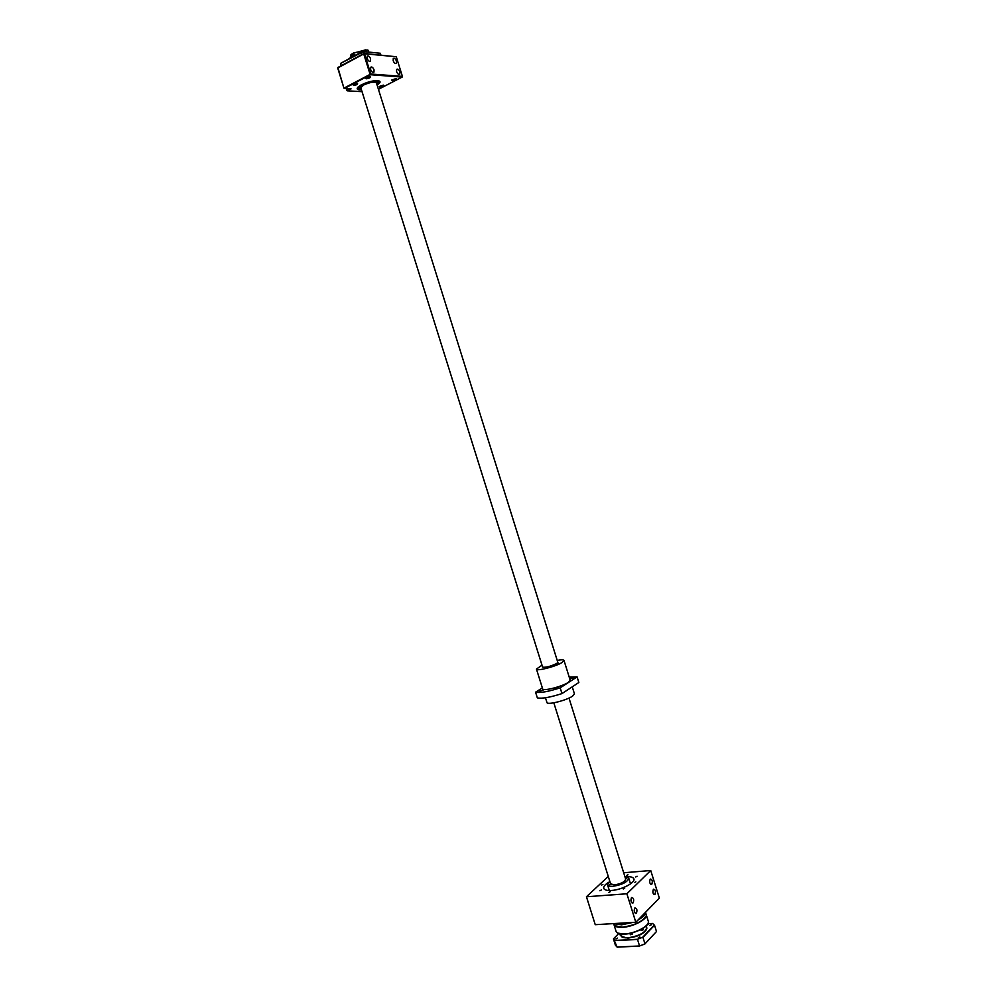 <?xml version="1.0" encoding="UTF-8"?>
<svg xmlns="http://www.w3.org/2000/svg" width="997" height="997" viewBox="0 0 997 997"><rect width="100%" height="100%" fill="white"/><g stroke="black" fill="none" stroke-linecap="round" stroke-linejoin="round"><path stroke-width="1.5" d="M627.998 874.78L626.627 875.491L627.998 874.78M637.095 876.251L635.725 876.974L637.095 876.251M635.837 881.809L634.441 882.532L635.837 881.809M624.695 888.227L623.287 888.975L624.695 888.227M610.276 891.654L608.868 892.39L610.276 891.654M601.278 890.022L599.882 890.757L601.278 890.022M602.898 884.414L601.503 885.137L602.898 884.414M626.241 876.749C630.615 876.488 633.157 877.198 633.868 878.843C635.7 882.557 621.692 889.885 611.535 890.446C607.048 890.732 604.444 890.034 603.746 888.364C603.322 886.582 605.005 884.538 608.781 882.22M650.206 879.155L650.318 879.055C652.3 879.491 652.798 881.223 651.801 884.239L651.677 884.339C649.695 883.89 649.209 882.171 650.206 879.155M631.5 897.612L631.624 897.512C633.693 897.923 634.192 899.693 633.132 902.821L633.008 902.933C630.939 902.509 630.44 900.74 631.5 897.612M653.384 889.324L653.509 889.212C655.478 889.648 655.964 891.38 654.967 894.396L654.842 894.508C652.873 894.06 652.387 892.34 653.384 889.324M634.765 908.03L634.902 907.918C636.946 908.329 637.444 910.111 636.398 913.227L636.26 913.352C634.204 912.928 633.706 911.146 634.765 908.03M608.282 876.438L586.448 896.752L626.889 893.773L650.729 870.506L623.686 872.774M626.889 893.773L635.812 922.262L595.246 924.693L586.448 896.752M650.729 870.506L659.353 898.135L635.812 922.262M624.907 876.637L628.733 878.145C627.711 881.959 622.477 884.663 613.043 886.283C609.877 886.495 608.045 886.009 607.547 884.838L609.828 881.36M625.655 879.067L626.565 878.32L625.393 878.22M619.037 883.965L621.542 882.993M569 698.062L625.667 879.092C624.932 881.809 621.218 883.741 614.526 884.887L610.6 883.853L609.69 884.626L611.348 884.563M632.721 922.449L621.654 924.817L614.813 923.895M631.861 922.499L621.368 924.63L614.127 923.558M625.68 922.873L617.043 923.384M646.056 916.044C642.404 921.751 634.528 925.44 622.427 927.123C631.699 926.126 639.027 923.247 644.423 918.499L645.632 916.928M645.084 914.411L637.694 920.343M645.782 912.28C645.67 914.648 643.127 917.178 638.155 919.857M644.76 913.202L641.47 916.455M618.825 923.284L623.885 922.973M648.187 922.873C649.433 925.042 635.363 934.077 624.683 934.064C635.774 932.943 644.05 928.406 646.442 925.528L647.701 923.883M646.717 928.905C643.937 933.553 637.644 936.557 627.836 937.903C635.239 937.13 641.083 934.825 645.383 930.986L646.33 929.727M618.065 933.167L624.583 934.064M641.283 929.254L643.177 928.145M642.953 928.282L641.495 928.98M620.134 933.84L620.907 933.965M629.606 933.416L632.135 932.818M631.899 932.718L629.668 933.242M640.635 929.603L641.545 930.475L643.464 929.491L643.127 928.394M641.096 930.438L643.352 929.74M646.829 925.141L648.511 924.344M646.903 925.054L648.623 924.107L648.287 923.01M619.698 934.015L620.707 935.273L622.577 934.089M620.271 935.236L622.527 934.525M629.693 933.454L630.715 934.725L632.634 933.74L632.347 932.768M630.266 934.7L632.534 933.99M646.829 928.456C644.847 933.366 638.541 936.594 627.923 938.14L621.393 936.42M617.43 938.077L615.972 938.875L617.43 938.077M639.762 936.893L638.304 937.703L639.762 936.893M651.29 924.792L649.857 925.577L651.29 924.792M618.751 933.491L613.591 938.738L615.124 940.42L637.519 939.261L642.753 937.205L654.256 925.066L652.574 923.459L648.499 923.696M637.519 939.261L642.753 937.205M613.591 938.738L617.031 947.063L639.563 945.966L637.544 939.535L615.124 940.42M654.256 925.066L652.574 923.459M656.487 931.534L654.518 925.216L642.953 937.417L644.959 943.835L656.487 931.534L644.872 943.997L639.563 945.966L644.872 943.997M613.454 938.962L615.436 945.293L617.243 947.15L639.65 946.053M557.198 660.388C561.286 659.64 563.542 659.64 563.99 660.413L562.084 662.482C555.952 666.507 536.536 671.492 536.448 669.087L541.994 665.161M536.448 669.087L542.655 688.865C542.817 691.482 562.233 686.584 568.315 682.384L570.184 680.203L564.003 660.45M554.257 688.566L558.283 687.556L554.257 688.566M539.115 691.257L543.091 690.248L539.115 691.257M569.786 678.932L573.836 677.499L569.686 678.633M557.809 662.344L556.75 663.491C550.369 666.482 545.658 667.691 542.617 667.118L360.727 87.474L363.593 84.733C370.037 81.928 374.299 81.218 376.368 82.589L376.392 82.826M572.253 686.833L574.446 693.85L572.602 696.105C566.57 700.417 547.141 705.253 546.942 702.511L545.459 697.775M569.212 677.1L577.089 676.876L560.189 687.843C548.2 691.681 540 693.127 535.563 692.205L542.356 687.893M535.563 692.205L537.346 697.875C541.795 698.847 550.008 697.414 561.984 693.588L560.189 687.843M577.089 676.876L578.846 682.509L561.984 693.588M558.445 664.338L376.405 82.851C374.349 81.492 370.111 82.203 363.693 84.982L360.852 87.699L360.465 86.639M357.337 83.449L353.2 84.782L353.524 85.455C356.677 84.969 357.985 84.296 357.462 83.461L357.337 83.449M353.125 84.857L357.549 83.474M370.024 76.781L365.849 78.127L366.161 78.813C369.326 78.327 370.66 77.654 370.124 76.794L370.024 76.781M365.774 78.202L370.223 76.806M383.384 85.131L379.321 86.452L379.62 87.075C382.649 86.602 383.945 85.954 383.496 85.144L383.384 85.131M379.259 86.515L383.558 85.156M395.921 78.638L391.821 79.984L392.108 80.62C395.161 80.134 396.47 79.486 396.021 78.651L395.921 78.638M391.759 80.047L396.083 78.663M377.078 85.019C380.667 82.701 381.004 81.256 378.087 80.682L377.576 80.62C370.348 80.931 363.917 83 358.284 86.839C356.428 88.633 356.926 89.655 359.767 89.904L361.537 89.892M358.309 88.895L357.537 88.21M374.037 69.84C372.965 67.397 371.844 66.537 370.672 67.273L370.597 69.566C371.669 72.008 372.791 72.856 373.962 72.133L374.037 69.84M399.847 71.871C398.825 69.516 397.766 68.681 396.656 69.354L396.582 71.61C397.604 73.977 398.663 74.812 399.772 74.127L399.847 71.871M370.572 58.748C369.488 56.293 368.367 55.433 367.183 56.156L367.12 58.437C368.192 60.892 369.314 61.752 370.498 61.029L370.572 58.748M396.47 61.066C395.448 58.698 394.376 57.851 393.267 58.524L393.192 60.767C394.226 63.147 395.298 63.995 396.407 63.309L396.47 61.066M362.098 91.662L347.317 90.827L351.081 88.858L344.451 88.459L370.535 74.725L402.177 77.068L378.424 89.331M379.383 81.33L379.172 82.365M343.928 88.16L337.709 67.983L363.718 53.95L370.061 74.202L370.772 74.015L364.428 53.763L396.283 56.754L363.88 53.464L337.871 67.509L343.928 88.16L370.772 74.015L402.402 76.383L402.177 77.068M346.295 88.571L347.317 90.827L346.844 90.316L349.773 88.77M396.283 56.754L402.402 76.383M346.171 88.559L346.782 90.528M363.718 53.95L364.428 53.763L363.718 53.95M361.587 54.698L360.877 52.43L363.78 51.682L380.306 53.265L363.569 51.545L340.538 63.434L360.889 52.23M364.354 53.514L363.569 51.545M340.787 65.939L340.538 63.434L341.248 65.69M380.866 55.072L380.306 53.265M376.891 84.421L378.997 81.766L376.729 80.782C370.921 80.159 356.839 85.842 358.097 88.272L361.35 89.281M358.82 86.714L359.506 86.801M361.101 88.509L359.805 87.748C362.036 84.384 367.232 82.29 375.395 81.48L377.29 82.302L376.642 83.648M353.673 52.916L351.006 54.561L353.673 52.916L367.17 49.937M350.047 58.1L351.006 54.561L351.816 57.141M354.496 55.682L353.686 53.103L365.725 49.85M366.472 51.819L365.899 50L367.444 50.087M352.502 54.598L354.247 55.82M368.666 52.031L368.092 50.211M352.253 56.592L353.511 54.823L354.134 55.57M645.707 912.99L646.118 914.311C648.2 918.598 633.269 926.674 622.365 927.073C617.529 927.285 614.725 926.425 613.928 924.493L613.903 924.418M615.797 926.275L622.39 927.123L614.9 925.764M644.324 913.539L647.24 910.548M647.09 910.697L644.972 912.866M616.034 931.21L614.002 924.718C614.8 926.649 617.604 927.509 622.44 927.31C633.344 926.911 648.262 918.835 646.193 914.548L646.193 914.548M616.084 931.36L616.059 931.285C616.869 933.242 619.685 934.127 624.508 933.94C635.438 933.578 650.343 925.465 648.249 921.103L646.218 914.623M620.894 935.597L620.919 935.66C621.58 937.255 623.848 937.978 627.736 937.828C639.301 936.021 645.645 932.569 646.754 927.484L646.218 925.777M622.539 937.192L627.774 937.903C624.259 937.878 622.228 937.479 621.692 936.694M374.785 80.72C379.832 80.657 380.542 81.928 376.916 84.508L379.408 81.368M376.604 83.499C376.081 81.093 372.591 81.056 366.123 83.387C361.363 85.069 359.68 86.727 361.064 88.372M376.405 81.804L376.467 83.075M360.926 87.948L360.253 86.864M361.375 89.381C356.901 89.045 356.764 87.599 360.964 85.044M651.677 884.339L650.867 884.401M633.008 902.933L632.123 902.995M654.842 894.508L654.032 894.571M636.26 913.352L635.376 913.414M609.341 890.52L607.547 884.838M630.528 883.878L628.746 878.195M613.641 923.596L613.928 924.493M644.249 913.613L647.365 910.411M624.608 934.064C620.558 934.102 618.04 933.603 617.031 932.569M610.6 883.853L553.821 702.823M373.962 72.133L373.302 72.482M370.498 61.029L369.85 61.378M360.204 87.362C360.166 86.353 362.135 85.032 366.123 83.399C372.105 81.467 375.632 81.081 376.729 82.215L376.729 82.215M376.816 80.782L377.29 82.277M357.537 88.185L361.375 89.394M359.331 86.265L359.805 87.748M376.106 81.742L376.405 82.863"/></g></svg>
